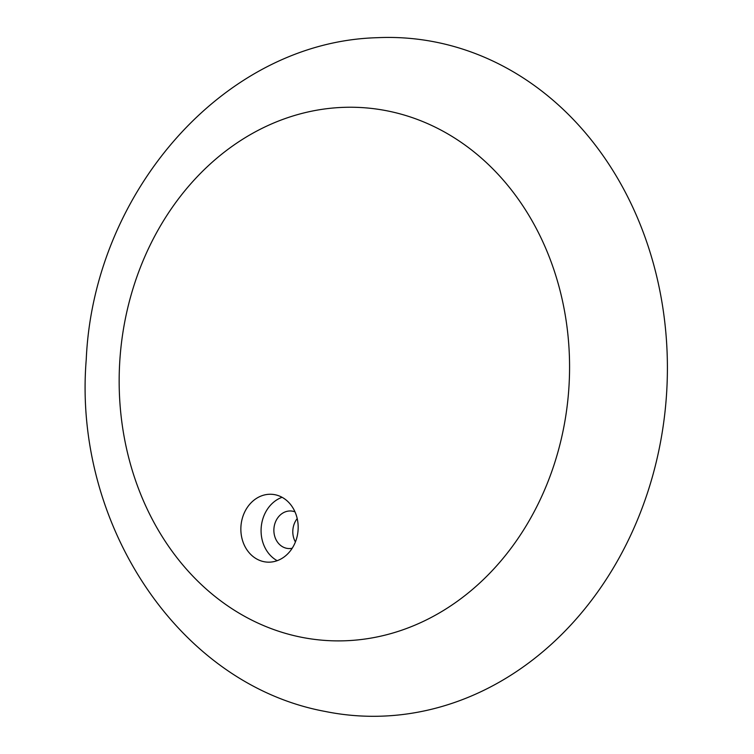 <?xml version="1.0" encoding="UTF-8"?>
<svg xmlns="http://www.w3.org/2000/svg" width="754" height="754" viewBox="0 0 754 754"><rect width="100%" height="100%" fill="white"/><g stroke="black" fill="none" stroke-linecap="round" stroke-linejoin="round"><path stroke-width="1.13" d="M297.208 518.573A18.812 15.843 -85.6 0 0 295.408 541.966M283.966 498.441A33.987 28.633 -85.6 0 0 272.119 494.322A33.987 28.633 -85.6 0 0 240.969 526.019A33.987 28.633 -85.6 0 0 266.907 562.098A33.987 28.633 -85.6 0 0 296.812 537.706A33.987 28.633 -85.6 0 0 283.966 498.441M525.378 79.34A339.724 286.152 -85.6 0 0 377.104 37.7C223.655 41.96 93.468 192.6 86.239 359.545C72.855 522.362 177.737 684.293 325.266 711.465A339.724 286.152 -85.6 0 0 648.836 488.667A339.724 286.152 -85.6 0 0 525.378 79.34M282.062 497.301A33.987 28.633 -85.6 0 0 261.195 527.574A33.987 28.633 -85.6 0 0 277.189 560.684M295.002 511.872A18.812 15.843 -85.6 0 0 291.185 511.005A18.812 15.843 -85.6 0 0 273.938 528.554A18.812 15.843 -85.6 0 0 288.292 548.526A18.812 15.843 -85.6 0 0 292.203 548.252M457.932 140.178A267.057 224.937 -85.6 0 0 119.16 379.78A267.057 224.937 -85.6 0 0 456.01 602.229A267.057 224.937 -85.6 0 0 457.932 140.178"/></g></svg>
